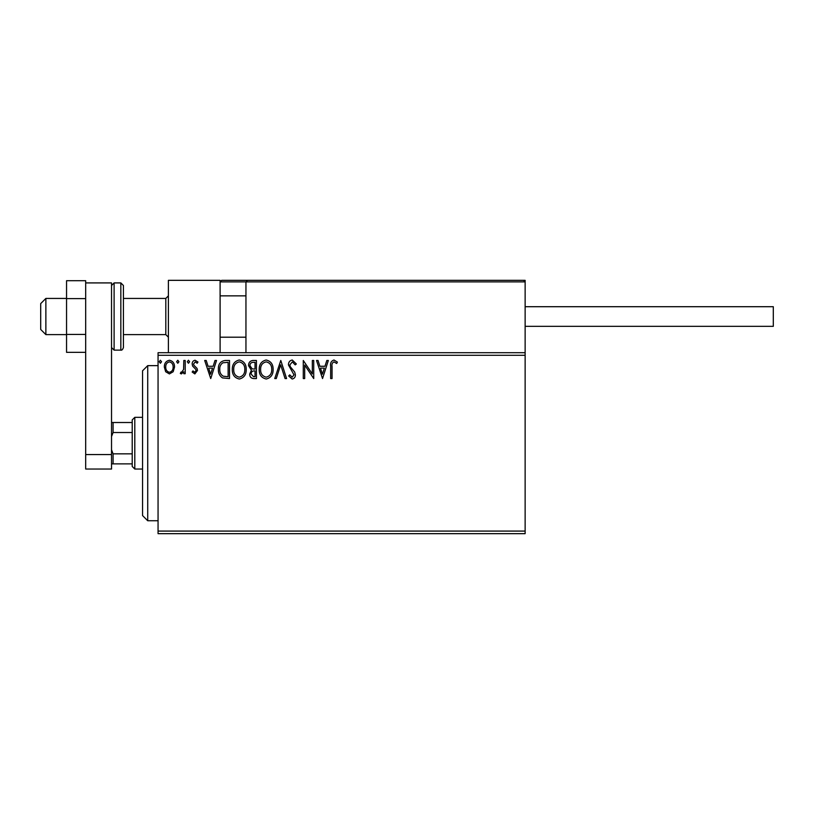 <?xml version="1.0" encoding="UTF-8"?>
<svg xmlns="http://www.w3.org/2000/svg" width="814" height="814" viewBox="0 0 814 814"><rect width="100%" height="100%" fill="white"/><g stroke="black" fill="none" stroke-linecap="round" stroke-linejoin="round"><path stroke-width="1.22" d="M525.132 533.669L158.058 533.669L158.058 531.084L525.132 531.084L525.132 533.669M525.132 355.301L158.058 355.301L158.058 352.716L525.132 352.716L525.132 531.084M173.179 371.733L169.424 373.921L165.68 371.744L164.326 367.043C164.286 363.298 165.985 361.029 169.424 360.236C172.863 361.019 174.572 363.288 174.532 367.043L173.179 371.733M185.205 360.47L185.205 373.697L183.811 373.697L183.811 371.744L181.39 373.921L180.332 373.473L180.993 372.069L181.624 372.303L183.598 369.454L183.811 360.47L185.205 360.47M194.851 373.921L192.165 372.039L192.979 370.909L194.76 372.303L196.103 370.523L195.777 369.322L192.623 366.107L192.165 364.062C192.155 361.935 193.132 360.653 195.095 360.236L197.965 362.027L197.161 363.258L195.258 361.864L193.559 363.99L193.885 365.252L197.049 368.416L197.497 370.451L194.851 373.921M225.305 360.47L229.517 360.47L229.517 378.561L222.466 377.91C219.536 375.875 218.172 372.995 218.376 369.291C218.172 364.062 220.482 361.121 225.305 360.47M256.42 360.47L256.42 378.561L253.866 378.561C251.109 378.429 249.725 376.933 249.695 374.084L251.394 370.228L248.535 365.608C248.555 362.617 249.979 360.907 252.808 360.47L256.42 360.47M280.779 360.47L286.579 378.561L285.073 378.561L280.667 364.835L276.272 378.561L274.756 378.561L280.779 360.47M312.332 360.47L313.726 360.47L313.726 378.561L304.68 365.069L304.68 378.561L303.286 378.561L303.286 360.47L312.332 373.931L312.332 360.47M332.051 366.524L332.051 378.561L330.657 378.561L330.657 366.341C330.108 363.064 331.206 360.948 333.974 360.002L337.393 362.098L336.681 363.482L333.984 361.864C332.275 362.759 331.634 364.306 332.051 366.524M158.058 355.301L158.058 531.084M322.537 378.561L316.514 360.47L318.03 360.47L319.882 366.269L324.969 366.269L326.831 360.47L328.337 360.47L322.537 378.561M292.257 360.002L296.327 363.96L295.197 364.876L292.358 361.864L289.835 364.926L290.293 366.707L294.688 372.049L295.401 374.806C295.421 377.147 294.342 378.561 292.165 379.029L288.675 375.966L289.764 374.857L292.185 377.177L294.007 374.878L288.441 364.906C288.461 362.189 289.733 360.551 292.257 360.002M273.128 369.434C273.229 374.603 270.94 377.798 266.259 379.029C261.467 377.91 259.117 374.745 259.208 369.525C259.117 364.357 261.436 361.182 266.147 360.002C270.869 361.141 273.189 364.285 273.128 369.434M246.215 369.434C246.316 374.603 244.027 377.798 239.347 379.029C234.554 377.91 232.204 374.745 232.295 369.525C232.214 364.357 234.524 361.182 239.235 360.002C243.956 361.141 246.286 364.285 246.215 369.434M210.724 378.561L204.69 360.47L206.207 360.47L208.069 366.269L213.146 366.269L215.008 360.47L216.524 360.47L210.724 378.561M189.611 361.742L188.451 363.258L187.291 361.742L188.451 360.236L189.611 361.742M178.938 361.742L177.778 363.258L176.618 361.742L177.778 360.236L178.938 361.742M161.538 361.742L160.378 363.258L159.218 361.742L160.378 360.236L161.538 361.742M320.482 368.121L322.425 374.196L324.369 368.121L320.482 368.121M260.602 369.525C260.531 373.667 262.403 376.21 266.198 377.177C269.973 376.17 271.825 373.595 271.734 369.444C271.805 365.323 269.953 362.8 266.198 361.864C262.373 362.8 260.511 365.354 260.602 369.525M253.592 376.709L255.036 376.709L255.036 370.909L254.324 370.909C252.238 370.899 251.16 371.937 251.088 374.043L253.592 376.709M254.334 369.057L255.036 369.057L255.036 362.322L253.439 362.322C251.231 362.291 250.061 363.38 249.929 365.608L252.116 368.844L254.334 369.057M233.689 369.525C233.628 373.667 235.49 376.21 239.285 377.177C243.06 376.17 244.912 373.595 244.821 369.444C244.892 365.323 243.04 362.8 239.285 361.864C235.47 362.8 233.598 365.354 233.689 369.525M228.124 376.709L228.124 362.322L222.904 362.79C220.645 364.296 219.597 366.463 219.77 369.291C219.587 372.334 220.736 374.644 223.199 376.2L228.124 376.709M208.659 368.121L210.612 374.196L212.556 368.121L208.659 368.121M165.72 367.033C165.659 369.841 166.901 371.591 169.424 372.303C171.968 371.601 173.199 369.841 173.138 367.033C173.209 364.234 171.968 362.515 169.424 361.864C166.89 362.515 165.649 364.234 165.72 367.033M168.396 352.716L168.396 280.331L220.106 280.331L220.106 352.716M247.507 280.331L245.95 281.888L247.507 280.331L523.585 280.331L525.132 281.888L525.132 280.331L473.433 280.331M45.869 334.615L40.7 329.446L40.7 303.602L45.869 298.433L45.869 334.615L66.555 334.615M123.423 334.615L165.812 334.615L165.812 298.433L168.396 295.848M523.585 280.331L525.132 281.888L245.95 281.888L245.95 352.716M525.132 281.888L525.132 352.716M238.197 280.331L224.756 280.331M221.652 280.331L220.106 281.888L221.652 280.331L305.413 280.331L245.95 280.331M372.619 280.331L363.309 280.331M446.031 280.331L394.332 280.331M222.69 280.331L240.262 280.331M525.132 306.705L773.3 306.705L773.3 326.343L525.132 326.343L695.746 326.343M85.684 352.34L66.555 352.34L66.555 334.432L85.684 334.432L85.684 298.616L66.555 298.616L66.555 280.708L85.684 280.708L85.684 282.916L111.528 282.916L111.528 469.037L85.684 469.037L85.684 282.916M66.555 334.432L66.555 298.616M85.684 454.568L111.528 454.568M123.423 285.5L123.423 347.547C122.67 349.593 121.805 350.458 120.838 350.132L120.838 282.916L123.423 285.5M147.721 520.746L142.552 515.567L142.552 370.808L147.721 365.639L147.721 520.746L158.058 520.746M134.798 469.037L132.214 466.453L132.214 419.922L134.798 417.338L134.798 469.037L142.552 469.037M132.214 432.529L113.085 432.529L111.528 436.569M111.528 449.816L113.085 453.846L113.085 463.868L111.528 463.868M132.214 453.846L113.085 453.846M111.528 422.507L113.085 422.507L113.085 432.529M132.214 422.507L113.085 422.507M132.214 463.868L113.085 463.868M245.95 281.888L220.106 281.888M111.528 285.5L114.113 282.916L114.113 350.132L120.838 350.132M165.812 334.615L168.396 337.2M245.95 337.2L220.106 337.2M245.95 295.848L220.106 295.848M45.869 298.433L66.555 298.433M123.423 298.433L165.812 298.433M114.113 282.916L120.838 282.916M114.113 350.132L111.528 347.547M147.721 365.639L158.058 365.639M134.798 417.338L142.552 417.338"/></g></svg>
